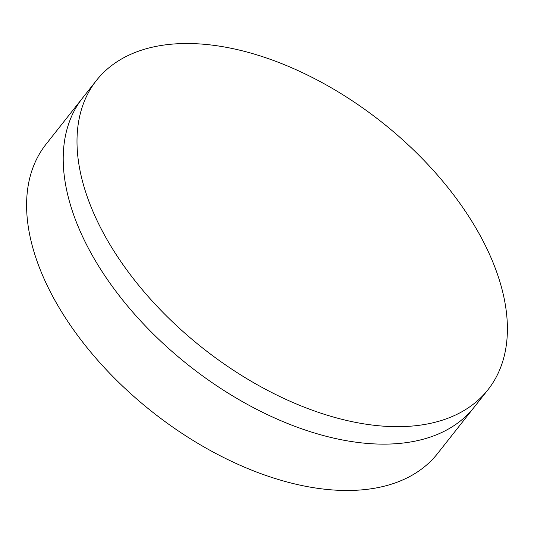 <?xml version="1.0" encoding="UTF-8"?>
<svg xmlns="http://www.w3.org/2000/svg" width="534" height="534" viewBox="0 0 534 534"><rect width="100%" height="100%" fill="white"/><g stroke="black" fill="none" stroke-linecap="round" stroke-linejoin="round"><path stroke-width="0.8" d="M96.42 80.46L82.63 97.922A249.478 144.14 38.3 0 0 127.946 306.489A249.478 144.14 38.3 0 0 372.091 443.781A249.478 144.14 38.3 0 0 474.192 407.182L437.58 453.54A249.478 144.14 38.3 0 1 335.479 490.139A249.478 144.14 38.3 0 1 91.334 352.854A249.478 144.14 38.3 0 1 46.017 144.28L82.63 97.922A249.478 144.14 38.3 0 0 127.946 306.489A249.478 144.14 38.3 0 0 372.091 443.781A249.478 144.14 38.3 0 0 474.192 407.182L487.983 389.72A249.478 144.14 38.3 0 0 442.666 181.146A249.478 144.14 38.3 0 0 198.521 43.861A249.478 144.14 38.3 0 0 96.42 80.46A249.478 144.14 38.3 0 0 141.737 289.027A249.478 144.14 38.3 0 0 385.882 426.319A249.478 144.14 38.3 0 0 487.983 389.72"/></g></svg>

